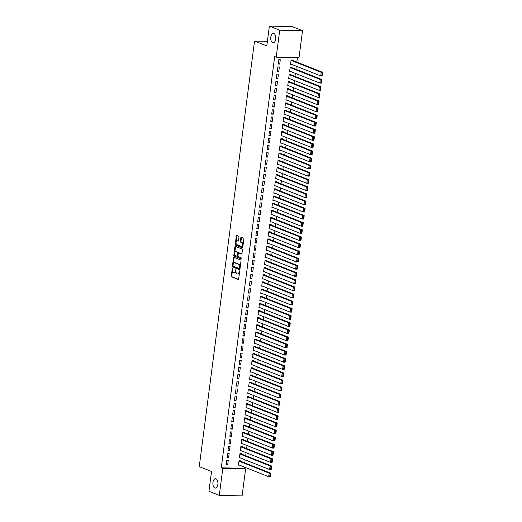 <?xml version="1.0" encoding="UTF-8"?>
<svg xmlns="http://www.w3.org/2000/svg" width="522" height="522" viewBox="0 0 522 522"><rect width="100%" height="100%" fill="white"/><g stroke="black" fill="none" stroke-linecap="round" stroke-linejoin="round"><path stroke-width="0.78" d="M232.447 268.08L231.148 275.936A0.718 0.385 -88.7 0 0 231.435 276.784L238.208 279.466A0.718 0.385 -88.7 0 0 238.28 279.485A0.718 0.385 -88.7 0 0 238.671 278.911L239.644 271.453L239.389 270.846L238.991 272.21A2.297 1.24 -88.7 0 1 237.738 274.03A2.297 1.24 -88.7 0 1 237.497 273.978L236.929 273.756A2.297 1.24 -88.7 0 1 236.016 271.029L235.944 269.469L235.494 270.82A2.297 1.24 -88.7 0 1 234.234 272.641A2.297 1.24 -88.7 0 1 233.993 272.595L233.432 272.367A2.297 1.24 -88.7 0 1 232.518 269.646L232.447 268.08M272.654 42.68A4.685 2.525 -88.7 0 0 273.15 42.778A4.685 2.525 -88.7 0 0 275.747 38.615A4.685 2.525 -88.7 0 0 273.841 33.519A4.685 2.525 -88.7 0 0 273.352 33.415A4.685 2.525 -88.7 0 0 270.748 37.584A4.685 2.525 -88.7 0 0 272.654 42.68M214.816 487.985A4.685 2.525 -88.7 0 0 215.312 488.083A4.685 2.525 -88.7 0 0 217.915 483.92A4.685 2.525 -88.7 0 0 216.01 478.824A4.685 2.525 -88.7 0 0 215.514 478.72A4.685 2.525 -88.7 0 0 212.911 482.889A4.685 2.525 -88.7 0 0 214.816 487.985M238.985 237.047A0.718 0.385 -88.7 0 0 238.704 236.198L236.799 235.442A0.718 0.385 -88.7 0 0 236.727 235.429A0.718 0.385 -88.7 0 0 236.335 235.996L235.259 244.283A0.718 0.385 -88.7 0 0 235.546 245.138L242.319 247.82A0.718 0.385 -88.7 0 0 242.391 247.833A0.718 0.385 -88.7 0 0 242.782 247.265L243.859 238.978A0.718 0.385 -88.7 0 0 243.578 238.123L241.281 237.216A0.718 0.385 -88.7 0 0 241.203 237.203A0.718 0.385 -88.7 0 0 240.812 237.771L240.348 241.321A0.718 0.385 -88.7 0 0 240.635 242.169L241.777 242.619A1.918 1.037 -88.7 0 1 242.554 244.714A1.918 1.037 -88.7 0 1 241.49 246.423A1.918 1.037 -88.7 0 1 241.288 246.377L236.825 244.609A1.918 1.037 -88.7 0 1 236.048 242.521A1.918 1.037 -88.7 0 1 237.112 240.812A1.918 1.037 -88.7 0 1 237.314 240.851L238.058 241.151A0.718 0.385 -88.7 0 0 238.136 241.164A0.718 0.385 -88.7 0 0 238.528 240.596L238.985 237.047M276.21 57.179L279.714 30.198L302.519 30.7L299.015 57.681L276.21 57.179L274.676 56.572L221.269 467.81L222.803 468.417L245.608 468.919L242.104 495.9L219.299 495.398L222.803 468.417M219.299 495.398L208.944 491.3L211.521 471.477L199.254 466.616L254.521 41.068L266.788 45.923L269.365 26.1L279.714 30.198M233.967 257.294A0.718 0.385 -88.7 0 0 233.889 257.274A0.718 0.385 -88.7 0 0 233.497 257.842L232.42 266.135A0.718 0.385 -88.7 0 0 232.708 266.983L239.481 269.665A0.718 0.385 -88.7 0 0 239.552 269.685A0.718 0.385 -88.7 0 0 239.944 269.117L241.02 260.824A0.718 0.385 -88.7 0 0 240.74 259.976L233.967 257.294M233.836 255.212L234.913 246.919A0.718 0.385 -88.7 0 1 235.305 246.351A0.718 0.385 -88.7 0 1 235.383 246.364L242.156 249.046A0.718 0.385 -88.7 0 1 242.443 249.901L241.98 253.451A0.718 0.385 -88.7 0 1 241.588 254.018A0.718 0.385 -88.7 0 1 241.516 254.005L238.769 252.916A0.718 0.385 -88.7 0 0 238.691 252.896A0.718 0.385 -88.7 0 0 238.3 253.47L237.993 255.819A0.718 0.385 -88.7 0 0 238.28 256.674L241.138 257.803L241.066 258.801L234.124 256.061A0.718 0.385 -88.7 0 1 233.836 255.212L234.456 255.225L234.639 253.822M267.388 41.349L254.521 41.068M277.26 71.201L278.8 71.233L279.361 66.94L277.815 66.907L277.26 71.201M291.641 67.566L291.687 67.207L290.147 67.175L289.586 71.468L290.591 71.494M275.401 85.517L276.941 85.549L277.502 81.256L275.962 81.217L275.401 85.517M289.782 81.882L289.827 81.523L288.288 81.491L287.726 85.784L288.731 85.804M273.541 99.826L275.081 99.859L275.642 95.565L274.102 95.533L273.541 99.826M287.922 96.198L287.968 95.839L286.428 95.807L285.867 100.1L286.872 100.12M271.681 114.142L273.221 114.174L273.782 109.881L272.243 109.848L271.681 114.142M286.063 110.507L286.108 110.149L284.568 110.116L284.007 114.409L285.012 114.435M269.822 128.458L271.362 128.49L271.923 124.197L270.383 124.164L269.822 128.458M284.203 124.823L284.249 124.464L282.709 124.432L282.148 128.725L283.159 128.745M267.962 142.767L269.509 142.806L270.063 138.506L268.523 138.474L267.962 142.767M282.343 139.139L282.389 138.78L280.849 138.748L280.288 143.041L281.299 143.061M266.103 157.083L267.649 157.115L268.204 152.822L266.664 152.789L266.103 157.083M280.484 153.448L280.529 153.096L278.989 153.057L278.435 157.35L279.44 157.376M264.249 171.399L265.789 171.431L266.344 167.138L264.804 167.105L264.249 171.399M278.624 167.764L278.67 167.405L277.13 167.373L276.575 171.666L277.58 171.692M262.39 185.708L263.93 185.747L264.484 181.454L262.944 181.415L262.39 185.708M276.764 182.08L276.81 181.721L275.27 181.689L274.716 185.982L275.72 186.002M260.53 200.024L262.07 200.056L262.625 195.763L261.085 195.73L260.53 200.024M274.905 196.389L274.95 196.037L273.411 195.998L272.856 200.298L273.861 200.317M258.671 214.34L260.21 214.372L260.765 210.079L259.225 210.046L258.671 214.34M273.045 210.705L273.097 210.346L271.551 210.314L270.996 214.607L272.001 214.633M256.811 228.656L258.351 228.688L258.912 224.395L257.366 224.356L256.811 228.656M271.186 225.021L271.238 224.662L269.691 224.63L269.137 228.923L270.142 228.943M254.951 242.965L256.491 242.998L257.052 238.704L255.506 238.671L254.951 242.965M269.332 239.337L269.378 238.978L267.838 238.945L267.277 243.239L268.282 243.259M253.092 257.281L254.632 257.313L255.193 253.02L253.653 252.987L253.092 257.281M267.473 253.646L267.518 253.287L265.979 253.255L265.417 257.548L266.422 257.574M251.232 271.597L252.772 271.629L253.333 267.336L251.793 267.303L251.232 271.597M265.613 267.962L265.659 267.603L264.119 267.571L263.558 271.864L264.563 271.884M249.372 285.906L250.912 285.945L251.473 281.645L249.934 281.612L249.372 285.906M263.754 282.278L263.799 281.919L262.259 281.887L261.698 286.18L262.71 286.2M247.513 300.222L249.059 300.254L249.614 295.961L248.074 295.928L247.513 300.222M261.894 296.587L261.94 296.235L260.4 296.196L259.839 300.489L260.85 300.515M245.653 314.538L247.2 314.57L247.754 310.277L246.214 310.244L245.653 314.538M260.034 310.903L260.08 310.544L258.54 310.512L257.985 314.805L258.99 314.831M243.8 328.847L245.34 328.886L245.895 324.593L244.355 324.553L243.8 328.847M258.175 325.219L258.22 324.86L256.68 324.828L256.126 329.121L257.131 329.141M241.94 343.163L243.48 343.195L244.035 338.902L242.495 338.869L241.94 343.163M256.315 339.528L256.361 339.176L254.821 339.137L254.266 343.437L255.271 343.456M240.081 357.479L241.621 357.511L242.175 353.218L240.635 353.185L240.081 357.479M254.455 353.844L254.501 353.485L252.961 353.453L252.407 357.746L253.411 357.772M238.221 371.794L239.761 371.827L240.316 367.534L238.776 367.495L238.221 371.794M252.596 368.16L252.648 367.801L251.102 367.769L250.547 372.062L251.552 372.082M236.362 386.104L237.901 386.136L238.463 381.843L236.916 381.81L236.362 386.104M250.736 382.476L250.788 382.117L249.242 382.084L248.687 386.378L249.692 386.397M234.502 400.42L236.042 400.452L236.603 396.159L235.057 396.126L234.502 400.42M248.883 396.785L248.929 396.426L247.389 396.394L246.828 400.687L247.833 400.713M232.642 414.736L234.182 414.768L234.743 410.475L233.203 410.442L232.642 414.736M247.023 411.101L247.069 410.742L245.529 410.71L244.968 415.003L245.973 415.023M230.783 429.045L232.323 429.084L232.884 424.784L231.344 424.751L230.783 429.045M245.164 425.417L245.209 425.058L243.67 425.025L243.108 429.319L244.113 429.338M228.923 443.361L230.463 443.393L231.024 439.1L229.484 439.067L228.923 443.361M243.304 439.726L243.35 439.374L241.81 439.335L241.249 443.628L242.254 443.654M227.063 457.677L228.603 457.709L229.165 453.416L227.625 453.383L227.063 457.677M241.445 454.042L241.49 453.683L239.95 453.651L239.389 457.944L240.401 457.97M221.269 467.81L244.074 468.312L244.237 467.014M244.779 462.89L245.17 459.856M245.705 455.732L246.097 452.698M246.638 448.574L247.03 445.54M247.565 441.416L247.957 438.389M248.492 434.258L248.89 431.231M249.425 427.1L249.816 424.073M250.351 419.942L250.749 416.915M251.284 412.791L251.676 409.757M252.211 405.633L252.609 402.599M253.144 398.475L253.535 395.441M254.07 391.317L254.462 388.29M255.004 384.159L255.395 381.132M255.93 377.001L256.322 373.974M256.863 369.85L257.255 366.816M257.79 362.692L258.181 359.658M258.716 355.534L259.114 352.5M259.649 348.376L260.041 345.349M260.576 341.218L260.974 338.191M261.509 334.06L261.9 331.033M262.435 326.902L262.834 323.875M263.369 319.751L263.76 316.717M264.295 312.593L264.687 309.559M265.228 305.435L265.62 302.401M266.155 298.277L266.546 295.25M267.088 291.119L267.479 288.092M268.014 283.961L268.406 280.934M268.941 276.804L269.339 273.776M269.874 269.652L270.265 266.618M270.801 262.494L271.199 259.46M271.734 255.336L272.125 252.309M272.66 248.178L273.058 245.151M273.593 241.02L273.985 237.993M274.52 233.863L274.918 230.835M275.453 226.711L275.844 223.677M276.379 219.553L276.771 216.519M277.312 212.395L277.704 209.361M278.239 205.237L278.631 202.21M279.166 198.079L279.564 195.052M280.099 190.922L280.49 187.894M281.025 183.764L281.423 180.736M281.958 176.612L282.35 173.578M282.885 169.454L283.283 166.42M283.818 162.296L284.209 159.262M284.744 155.138L285.142 152.111M285.678 147.98L286.069 144.953M286.604 140.823L286.996 137.795M287.537 133.665L287.929 130.637M288.464 126.513L288.855 123.479M289.39 119.355L289.788 116.321M290.323 112.197L290.715 109.17M291.25 105.039L291.648 102.012M292.183 97.882L292.574 94.854M293.11 90.724L293.508 87.696M294.043 83.572L294.434 80.538M294.969 76.414L295.367 73.38M295.902 69.256L296.294 66.222M296.829 62.098L297.409 57.648M240.512 461.2L240.564 460.841L239.017 460.809L238.463 465.102L239.468 465.122M226.137 464.834L227.677 464.867L228.231 460.574L226.692 460.534L226.137 464.834M242.371 446.884L242.417 446.525L240.877 446.493L240.322 450.786L241.327 450.812M227.997 450.519L229.536 450.551L230.091 446.258L228.551 446.225L227.997 450.519M244.231 432.568L244.276 432.216L242.737 432.177L242.182 436.477L243.187 436.496M229.856 436.203L231.396 436.235L231.951 431.942L230.411 431.909L229.856 436.203M246.09 418.259L246.136 417.9L244.596 417.868L244.042 422.161L245.046 422.181M231.716 421.887L233.256 421.926L233.81 417.633L232.27 417.593L231.716 421.887M247.95 403.943L247.996 403.584L246.456 403.552L245.901 407.845L246.906 407.871M233.575 407.578L235.115 407.61L235.67 403.317L234.13 403.284L233.575 407.578M249.81 389.627L249.855 389.275L248.315 389.236L247.761 393.529L248.766 393.555M235.429 393.262L236.975 393.294L237.53 389.001L235.99 388.968L235.429 393.262M251.669 375.318L251.715 374.959L250.175 374.926L249.614 379.22L250.625 379.24M237.288 378.946L238.828 378.985L239.389 374.685L237.849 374.652L237.288 378.946M253.529 361.002L253.575 360.643L252.035 360.611L251.473 364.904L252.478 364.924M239.148 364.637L240.688 364.669L241.249 360.376L239.709 360.343L239.148 364.637M255.388 346.686L255.434 346.327L253.894 346.295L253.333 350.588L254.338 350.614M241.007 350.321L242.547 350.353L243.108 346.06L241.569 346.027L241.007 350.321M257.248 332.377L257.294 332.018L255.754 331.985L255.193 336.279L256.198 336.298M242.867 336.005L244.407 336.037L244.968 331.744L243.428 331.711L242.867 336.005M259.108 318.061L259.153 317.702L257.614 317.67L257.052 321.963L258.057 321.983M244.727 321.696L246.267 321.728L246.828 317.435L245.281 317.396L244.727 321.696M260.961 303.745L261.013 303.386L259.467 303.354L258.912 307.647L259.917 307.673M246.586 307.38L248.126 307.412L248.687 303.119L247.141 303.086L246.586 307.38M262.82 289.436L262.873 289.077L261.326 289.038L260.772 293.338L261.776 293.357M248.446 293.064L249.986 293.096L250.54 288.803L249.001 288.77L248.446 293.064M264.68 275.12L264.726 274.761L263.186 274.729L262.631 279.022L263.636 279.042M250.306 278.755L251.845 278.787L252.4 274.494L250.86 274.455L250.306 278.755M266.54 260.804L266.585 260.445L265.046 260.413L264.491 264.706L265.496 264.732M252.165 264.439L253.705 264.471L254.26 260.178L252.72 260.145L252.165 264.439M268.399 246.488L268.445 246.136L266.905 246.097L266.35 250.397L267.355 250.416M254.025 250.123L255.565 250.155L256.119 245.862L254.579 245.829L254.025 250.123M270.259 232.179L270.305 231.82L268.765 231.788L268.21 236.081L269.215 236.101M255.878 235.807L257.424 235.846L257.979 231.546L256.439 231.514L255.878 235.807M272.119 217.863L272.164 217.504L270.624 217.472L270.063 221.765L271.075 221.785M257.738 221.498L259.284 221.53L259.839 217.237L258.299 217.204L257.738 221.498M273.978 203.547L274.024 203.188L272.484 203.156L271.923 207.449L272.934 207.475M259.597 207.182L261.137 207.214L261.698 202.921L260.158 202.888L259.597 207.182M275.838 189.238L275.884 188.879L274.344 188.847L273.782 193.14L274.787 193.16M261.457 192.866L262.997 192.899L263.558 188.605L262.018 188.572L261.457 192.866M277.697 174.922L277.743 174.563L276.203 174.531L275.642 178.824L276.647 178.844M263.316 178.557L264.856 178.589L265.417 174.296L263.878 174.263L263.316 178.557M279.557 160.606L279.603 160.247L278.063 160.215L277.502 164.508L278.507 164.534M265.176 164.241L266.716 164.273L267.277 159.98L265.737 159.947L265.176 164.241M281.417 146.297L281.462 145.938L279.916 145.906L279.361 150.199L280.366 150.219M267.036 149.925L268.576 149.958L269.137 145.664L267.59 145.631L267.036 149.925M283.27 131.981L283.322 131.622L281.776 131.59L281.221 135.883L282.226 135.903M268.895 135.616L270.435 135.648L270.99 131.355L269.45 131.316L268.895 135.616M285.129 117.665L285.175 117.306L283.635 117.274L283.081 121.567L284.085 121.593M270.755 121.3L272.295 121.332L272.849 117.039L271.31 117.006L270.755 121.3M286.989 103.349L287.035 102.997L285.495 102.958L284.94 107.258L285.945 107.278M272.615 106.984L274.154 107.017L274.709 102.723L273.169 102.69L272.615 106.984M288.849 89.04L288.894 88.681L287.354 88.649L286.8 92.942L287.805 92.962M274.474 92.668L276.014 92.707L276.569 88.407L275.029 88.375L274.474 92.668M290.708 74.724L290.754 74.365L289.214 74.333L288.659 78.626L289.664 78.646M276.334 78.359L277.874 78.391L278.428 74.098L276.888 74.065L276.334 78.359M292.568 60.408L292.614 60.05L291.074 60.017L290.513 64.31L291.524 64.336M278.187 64.043L279.733 64.076L280.288 59.782L278.748 59.749L278.187 64.043M269.365 26.1L292.17 26.602L302.519 30.7M244.074 468.312L245.608 468.919M227.677 464.867L226.209 464.286M228.603 457.709L227.135 457.128M229.536 450.551L228.068 449.971M230.463 443.393L228.995 442.813M231.396 436.235L229.928 435.655M232.323 429.084L230.855 428.497M233.256 421.926L231.788 421.339M234.182 414.768L232.714 414.187M235.115 407.61L233.641 407.029M236.042 400.452L234.574 399.872M236.975 393.294L235.5 392.714M237.901 386.136L236.433 385.556M238.828 378.985L237.36 378.398M239.761 371.827L238.293 371.246M240.688 364.669L239.22 364.088M241.621 357.511L240.153 356.931M242.547 350.353L241.079 349.773M243.48 343.195L242.012 342.615M244.407 336.037L242.939 335.457M245.34 328.886L243.865 328.299M246.267 321.728L244.798 321.147M247.2 314.57L245.725 313.99M248.126 307.412L246.658 306.832M249.059 300.254L247.585 299.674M249.986 293.096L248.518 292.516M250.912 285.945L249.444 285.358M251.845 278.787L250.377 278.2M252.772 271.629L251.304 271.048M253.705 264.471L252.237 263.891M254.632 257.313L253.163 256.733M255.565 250.155L254.09 249.575M256.491 242.998L255.023 242.417M257.424 235.846L255.95 235.259M258.351 228.688L256.883 228.107M259.284 221.53L257.809 220.95M260.21 214.372L258.742 213.792M261.137 207.214L259.669 206.634M262.07 200.056L260.602 199.476M262.997 192.899L261.529 192.318M263.93 185.747L262.462 185.16M264.856 178.589L263.388 178.009M265.789 171.431L264.315 170.851M266.716 164.273L265.248 163.693M267.649 157.115L266.174 156.535M268.576 149.958L267.107 149.377M269.509 142.806L268.034 142.219M270.435 135.648L268.967 135.067M271.362 128.49L269.894 127.91M272.295 121.332L270.827 120.752M273.221 114.174L271.753 113.594M274.154 107.017L272.686 106.436M275.081 99.859L273.613 99.278M276.014 92.707L274.546 92.12M276.941 85.549L275.472 84.969M277.874 78.391L276.399 77.811M278.8 71.233L277.332 70.653M279.733 64.076L278.259 63.495M234.613 272.608A2.297 1.24 -88.7 0 0 234.854 272.654A2.297 1.24 -88.7 0 0 235.983 271.42M238.11 273.991A2.297 1.24 -88.7 0 0 238.352 274.043A2.297 1.24 -88.7 0 0 239.454 272.902M232.486 270.376L231.761 275.949A0.718 0.385 -88.7 0 0 232.049 276.797L238.508 279.355M233.066 265.907L233.034 266.148A0.718 0.385 -88.7 0 0 233.321 266.996L239.781 269.554M234.28 257.418A0.718 0.385 -88.7 0 0 234.11 257.855L233.334 263.871M233.047 265.567L233.249 266.168L239.193 268.523L239.65 267.114A2.297 1.24 -88.7 0 0 238.737 264.386L234.678 262.781A2.297 1.24 -88.7 0 0 234.437 262.729A2.297 1.24 -88.7 0 0 233.177 264.55L233.047 265.567M239.298 268.523L240.035 268.438M240.296 266.396A2.297 1.24 -88.7 0 0 239.357 264.406L238.737 264.386M234.437 262.729L235.05 262.742A2.297 1.24 -88.7 0 1 235.292 262.794L239.357 264.406M234.776 252.746L235.533 246.932L234.913 246.919M235.696 246.488A0.718 0.385 -88.7 0 0 235.533 246.932M241.816 253.888L239.383 252.929A0.718 0.385 -88.7 0 0 239.304 252.909A0.718 0.385 -88.7 0 0 239.233 252.922M241.255 258.658L234.124 256.061M235.918 251.787A1.918 1.037 -88.7 0 0 235.716 251.741A1.918 1.037 -88.7 0 0 234.646 253.451A1.918 1.037 -88.7 0 0 235.429 255.545L237.001 256.165A0.718 0.385 -88.7 0 0 237.073 256.185A0.718 0.385 -88.7 0 0 237.464 255.61L237.771 253.261A0.718 0.385 -88.7 0 0 237.484 252.407L236.531 251.8A1.918 1.037 -88.7 0 0 236.329 251.754A1.918 1.037 -88.7 0 0 236.127 251.793M237.151 256.171L237.614 256.178A0.718 0.385 -88.7 0 0 237.693 256.198A0.718 0.385 -88.7 0 0 237.98 255.963M238.397 253.131A0.718 0.385 -88.7 0 0 238.104 252.42L237.484 252.407M236.531 251.8L238.104 252.42M234.456 255.225A0.718 0.385 -88.7 0 0 234.743 256.074M237.53 240.857A1.918 1.037 -88.7 0 1 237.732 240.825A1.918 1.037 -88.7 0 1 237.934 240.87L238.358 241.04M241.901 246.391A1.918 1.037 -88.7 0 0 242.104 246.436A1.918 1.037 -88.7 0 0 243.011 245.529M243.174 244.244A1.918 1.037 -88.7 0 0 242.391 242.632L241.777 242.619M241.595 237.34A0.718 0.385 -88.7 0 0 241.432 237.784L240.968 241.334A0.718 0.385 -88.7 0 0 241.255 242.182L242.391 242.632M236.042 243.004L235.872 244.303A0.718 0.385 -88.7 0 0 236.159 245.151L242.619 247.709M237.118 235.566A0.718 0.385 -88.7 0 0 236.949 236.009L236.212 241.712M270.337 476.377L270.657 473.872L270.044 473.859L269.717 476.364L270.337 476.377L270.226 476.73L268.686 476.697L238.508 464.743M238.972 461.167L269.15 473.115L270.696 473.147L239.552 460.822M269.717 476.364L268.686 476.697L269.15 473.115L270.044 473.859M270.657 473.872L270.696 473.147M271.264 469.219L271.59 466.72L270.97 466.707L270.65 469.206L271.264 469.219L271.159 469.572L269.62 469.539L239.441 457.585M239.905 454.009L270.083 465.957L271.623 465.996L240.485 453.664M270.65 469.206L269.62 469.539L270.083 465.957L270.97 466.707M271.59 466.72L271.623 465.996M272.19 462.068L272.517 459.562L271.903 459.549L271.577 462.055L272.19 462.068L272.086 462.414L270.546 462.381L240.368 450.427M240.831 446.852L271.009 458.805L272.549 458.838L241.412 446.506M271.577 462.055L270.546 462.381L271.009 458.805L271.903 459.549M272.517 459.562L272.549 458.838M273.123 454.91L273.45 452.404L272.83 452.391L272.504 454.897L273.123 454.91L273.019 455.256L271.479 455.223L241.294 443.276M241.764 439.694L271.942 451.647L273.482 451.68L242.345 439.348M272.504 454.897L271.479 455.223L271.942 451.647L272.83 452.391M273.45 452.404L273.482 451.68M274.05 447.752L274.376 445.246L273.763 445.233L273.437 447.739L274.05 447.752L273.946 448.104L272.406 448.065L242.228 436.118M242.691 432.536L272.869 444.49L274.409 444.522L243.272 432.19M273.437 447.739L272.406 448.065L272.869 444.49L273.763 445.233M274.376 445.246L274.409 444.522M274.983 440.594L275.309 438.088L274.689 438.075L274.363 440.581L274.983 440.594L274.879 440.946L273.332 440.907L243.154 428.96M243.624 425.378L273.802 437.332L275.342 437.364L244.205 425.032M274.363 440.581L273.332 440.907L273.802 437.332L274.689 438.075M275.309 438.088L275.342 437.364M275.91 433.436L276.236 430.931L275.623 430.918L275.296 433.423L275.91 433.436L275.805 433.789L274.265 433.756L244.087 421.802M244.55 418.226L274.729 430.174L276.268 430.206L245.131 417.881M275.296 433.423L274.265 433.756L274.729 430.174L275.623 430.918M276.236 430.931L276.268 430.206M276.843 426.278L277.169 423.773L276.549 423.76L276.223 426.265L276.843 426.278L276.732 426.631L275.192 426.598L245.014 414.644M245.484 411.068L275.662 423.016L277.202 423.055L246.064 410.723M276.223 426.265L275.192 426.598L275.662 423.016L276.549 423.76M277.169 423.773L277.202 423.055M277.769 419.127L278.095 416.621L277.482 416.608L277.156 419.107L277.769 419.127L277.665 419.473L276.125 419.44L245.947 407.486M246.41 403.911L276.588 415.864L278.128 415.897L246.991 403.565M277.156 419.107L276.125 419.44L276.588 415.864L277.482 416.608M278.095 416.621L278.128 415.897M278.702 411.969L279.022 409.463L278.409 409.45L278.082 411.956L278.702 411.969L278.591 412.315L277.051 412.282L246.873 400.328M247.337 396.753L277.515 408.706L279.061 408.739L247.924 396.407M278.082 411.956L277.051 412.282L277.515 408.706L278.409 409.45M279.022 409.463L279.061 408.739M279.629 404.811L279.955 402.305L279.335 402.292L279.016 404.798L279.629 404.811L279.524 405.157L277.985 405.124L247.806 393.177M248.27 389.595L278.448 401.548L279.988 401.581L248.85 389.249M279.016 404.798L277.985 405.124L278.448 401.548L279.335 402.292M279.955 402.305L279.988 401.581M280.562 397.653L280.882 395.147L280.268 395.134L279.942 397.64L280.562 397.653L280.451 398.005L278.911 397.966L248.733 386.019M249.196 382.437L279.374 394.391L280.921 394.423L249.777 382.091M279.942 397.64L278.911 397.966L279.374 394.391L280.268 395.134M280.882 395.147L280.921 394.423M281.488 390.495L281.815 387.99L281.195 387.976L280.875 390.482L281.488 390.495L281.384 390.847L279.844 390.815L249.666 378.861M250.129 375.285L280.307 387.233L281.847 387.265L250.71 374.933M280.875 390.482L279.844 390.815L280.307 387.233L281.195 387.976M281.815 387.99L281.847 387.265M282.415 383.337L282.741 380.832L282.128 380.819L281.802 383.324L282.415 383.337L282.311 383.69L280.771 383.657L250.593 371.703M251.056 368.127L281.234 380.075L282.774 380.107L251.637 367.782M281.802 383.324L280.771 383.657L281.234 380.075L282.128 380.819M282.741 380.832L282.774 380.107M283.348 376.179L283.674 373.68L283.055 373.661L282.728 376.166L283.348 376.179L283.244 376.532L281.704 376.499L251.519 364.545M251.989 360.97L282.167 372.917L283.707 372.956L252.57 360.624M282.728 376.166L281.704 376.499L282.167 372.917L283.055 373.661M283.674 373.68L283.707 372.956M284.275 369.028L284.601 366.522L283.988 366.509L283.661 369.015L284.275 369.028L284.17 369.374L282.63 369.341L252.452 357.387M252.916 353.812L283.094 365.765L284.634 365.798L253.496 353.466M283.661 369.015L282.63 369.341L283.094 365.765L283.988 366.509M284.601 366.522L284.634 365.798M285.208 361.87L285.534 359.364L284.914 359.351L284.588 361.857L285.208 361.87L285.103 362.216L283.557 362.183L253.379 350.236M253.849 346.654L284.027 358.607L285.567 358.64L254.429 346.308M284.588 361.857L283.557 362.183L284.027 358.607L284.914 359.351M285.534 359.364L285.567 358.64M286.134 354.712L286.461 352.206L285.847 352.193L285.521 354.699L286.134 354.712L286.03 355.058L284.49 355.025L254.312 343.078M254.775 339.496L284.953 351.45L286.493 351.482L255.356 339.15M285.521 354.699L284.49 355.025L284.953 351.45L285.847 352.193M286.461 352.206L286.493 351.482M287.067 347.554L287.394 345.049L286.774 345.035L286.447 347.541L287.067 347.554L286.956 347.906L285.417 347.867L255.238 335.92M255.708 332.338L285.886 344.292L287.426 344.324L256.289 331.992M286.447 347.541L285.417 347.867L285.886 344.292L286.774 345.035M287.394 345.049L287.426 344.324M287.994 340.396L288.32 337.891L287.707 337.878L287.381 340.383L287.994 340.396L287.89 340.749L286.35 340.716L256.171 328.762M256.635 325.186L286.813 337.134L288.353 337.166L257.215 324.841M287.381 340.383L286.35 340.716L286.813 337.134L287.707 337.878M288.32 337.891L288.353 337.166M288.927 333.238L289.247 330.733L288.633 330.72L288.307 333.225L288.927 333.238L288.816 333.591L287.276 333.558L257.098 321.604M257.561 318.028L287.746 329.976L289.286 330.008L258.149 317.683M288.307 333.225L287.276 333.558L287.746 329.976L288.633 330.72M289.247 330.733L289.286 330.008M289.854 326.08L290.18 323.581L289.56 323.568L289.24 326.067L289.854 326.08L289.749 326.433L288.209 326.4L258.031 314.446M258.494 310.871L288.673 322.818L290.212 322.857L259.075 310.525M289.24 326.067L288.209 326.4L288.673 322.818L289.56 323.568M290.18 323.581L290.212 322.857M290.787 318.929L291.106 316.423L290.493 316.41L290.167 318.916L290.787 318.929L290.676 319.275L289.136 319.242L258.958 307.288M259.421 303.713L289.599 315.666L291.145 315.699L260.002 303.367M290.167 318.916L289.136 319.242L289.599 315.666L290.493 316.41M291.106 316.423L291.145 315.699M291.713 311.771L292.039 309.265L291.42 309.252L291.1 311.758L291.713 311.771L291.609 312.117L290.069 312.084L259.891 300.137M260.354 296.555L290.532 308.509L292.072 308.541L260.935 296.209M291.1 311.758L290.069 312.084L290.532 308.509L291.42 309.252M292.039 309.265L292.072 308.541M292.64 304.613L292.966 302.107L292.353 302.094L292.026 304.6L292.64 304.613L292.535 304.965L290.995 304.926L260.817 292.979M261.281 289.397L291.459 301.351L292.999 301.383L261.861 289.051M292.026 304.6L290.995 304.926L291.459 301.351L292.353 302.094M292.966 302.107L292.999 301.383M293.573 297.455L293.899 294.95L293.279 294.937L292.953 297.442L293.573 297.455L293.468 297.808L291.928 297.768L261.744 285.821M262.214 282.239L292.392 294.193L293.932 294.225L262.794 281.893M292.953 297.442L291.928 297.768L292.392 294.193L293.279 294.937M293.899 294.95L293.932 294.225M294.499 290.297L294.826 287.792L294.212 287.779L293.886 290.284L294.499 290.297L294.395 290.65L292.855 290.617L262.677 278.663M263.14 275.087L293.318 287.035L294.858 287.067L263.721 274.742M293.886 290.284L292.855 290.617L293.318 287.035L294.212 287.779M294.826 287.792L294.858 287.067M295.432 283.139L295.759 280.64L295.139 280.621L294.813 283.126L295.432 283.139L295.328 283.492L293.782 283.459L263.603 271.505M264.073 267.93L294.251 279.877L295.791 279.916L264.654 267.584M294.813 283.126L293.782 283.459L294.251 279.877L295.139 280.621M295.759 280.64L295.791 279.916M296.359 275.988L296.685 273.482L296.072 273.469L295.746 275.968L296.359 275.988L296.255 276.334L294.715 276.301L264.537 264.347M265 260.772L295.178 272.725L296.718 272.758L265.581 260.426M295.746 275.968L294.715 276.301L295.178 272.725L296.072 273.469M296.685 273.482L296.718 272.758M297.292 268.83L297.618 266.324L296.998 266.311L296.672 268.817L297.292 268.83L297.188 269.176L295.641 269.143L265.463 257.196M265.933 253.614L296.111 265.567L297.651 265.6L266.514 253.268M296.672 268.817L295.641 269.143L296.111 265.567L296.998 266.311M297.618 266.324L297.651 265.6M298.219 261.672L298.545 259.166L297.932 259.153L297.605 261.659L298.219 261.672L298.114 262.018L296.574 261.985L266.396 250.038M266.859 246.456L297.038 258.41L298.577 258.442L267.44 246.11M297.605 261.659L296.574 261.985L297.038 258.41L297.932 259.153M298.545 259.166L298.577 258.442M299.152 254.514L299.478 252.009L298.858 251.995L298.532 254.501L299.152 254.514L299.041 254.867L297.501 254.827L267.323 242.88M267.786 239.298L297.971 251.252L299.511 251.284L268.373 238.952M298.532 254.501L297.501 254.827L297.971 251.252L298.858 251.995M299.478 252.009L299.511 251.284M300.078 247.356L300.404 244.851L299.791 244.838L299.465 247.343L300.078 247.356L299.974 247.709L298.434 247.676L268.256 235.722M268.719 232.146L298.897 244.094L300.437 244.126L269.3 231.794M299.465 247.343L298.434 247.676L298.897 244.094L299.791 244.838M300.404 244.851L300.437 244.126M301.011 240.198L301.331 237.693L300.718 237.68L300.391 240.185L301.011 240.198L300.9 240.551L299.36 240.518L269.182 228.564M269.646 224.989L299.824 236.936L301.37 236.968L270.226 224.643M300.391 240.185L299.36 240.518L299.824 236.936L300.718 237.68M301.331 237.693L301.37 236.968M301.938 233.04L302.264 230.541L301.644 230.522L301.325 233.027L301.938 233.04L301.833 233.393L300.294 233.36L270.115 221.406M270.579 217.831L300.757 229.778L302.297 229.817L271.159 217.485M301.325 233.027L300.294 233.36L300.757 229.778L301.644 230.522M302.264 230.541L302.297 229.817M302.864 225.889L303.191 223.383L302.577 223.37L302.251 225.876L302.864 225.889L302.76 226.235L301.22 226.202L271.042 214.248M271.505 210.673L301.683 222.626L303.223 222.659L272.086 210.327M302.251 225.876L301.22 226.202L301.683 222.626L302.577 223.37M303.191 223.383L303.223 222.659M303.797 218.731L304.124 216.225L303.504 216.212L303.178 218.718L303.797 218.731L303.693 219.077L302.153 219.044L271.975 207.097M272.438 203.515L302.616 215.469L304.156 215.501L273.019 203.169M303.178 218.718L302.153 219.044L302.616 215.469L303.504 216.212M304.124 216.225L304.156 215.501M304.724 211.573L305.05 209.068L304.437 209.054L304.111 211.56L304.724 211.573L304.62 211.919L303.08 211.886L272.902 199.939M273.365 196.357L303.543 208.311L305.083 208.343L273.946 196.011M304.111 211.56L303.08 211.886L303.543 208.311L304.437 209.054M305.05 209.068L305.083 208.343M305.657 204.415L305.983 201.91L305.363 201.897L305.037 204.402L305.657 204.415L305.553 204.768L304.006 204.728L273.828 192.781M274.298 189.199L304.476 201.153L306.016 201.185L274.879 188.853M305.037 204.402L304.006 204.728L304.476 201.153L305.363 201.897M305.983 201.91L306.016 201.185M306.584 197.257L306.91 194.752L306.297 194.739L305.97 197.244L306.584 197.257L306.479 197.61L304.939 197.577L274.761 185.623M275.224 182.047L305.403 193.995L306.943 194.027L275.805 181.702M305.97 197.244L304.939 197.577L305.403 193.995L306.297 194.739M306.91 194.752L306.943 194.027M307.517 190.099L307.843 187.594L307.223 187.581L306.897 190.086L307.517 190.099L307.412 190.452L305.866 190.419L275.688 178.465M276.158 174.89L306.336 186.837L307.876 186.876L276.738 174.544M306.897 190.086L305.866 190.419L306.336 186.837L307.223 187.581M307.843 187.594L307.876 186.876M308.443 182.948L308.77 180.442L308.156 180.429L307.83 182.928L308.443 182.948L308.339 183.294L306.799 183.261L276.621 171.307M277.084 167.732L307.262 179.679L308.802 179.718L277.665 167.386M307.83 182.928L306.799 183.261L307.262 179.679L308.156 180.429M308.77 180.442L308.802 179.718M309.376 175.79L309.703 173.284L309.083 173.271L308.756 175.777L309.376 175.79L309.265 176.136L307.726 176.103L277.547 164.149M278.011 160.574L308.195 172.528L309.735 172.56L278.598 160.228M308.756 175.777L307.726 176.103L308.195 172.528L309.083 173.271M309.703 173.284L309.735 172.56M310.303 168.632L310.629 166.126L310.016 166.113L309.69 168.619L310.303 168.632L310.198 168.978L308.659 168.945L278.48 156.998M278.944 153.416L309.122 165.37L310.662 165.402L279.524 153.07M309.69 168.619L308.659 168.945L309.122 165.37L310.016 166.113M310.629 166.126L310.662 165.402M311.236 161.474L311.556 158.969L310.942 158.956L310.616 161.461L311.236 161.474L311.125 161.827L309.585 161.787L279.407 149.84M279.87 146.258L310.048 158.212L311.595 158.244L280.451 145.912M310.616 161.461L309.585 161.787L310.048 158.212L310.942 158.956M311.556 158.969L311.595 158.244M312.163 154.316L312.489 151.811L311.869 151.798L311.549 154.303L312.163 154.316L312.058 154.669L310.518 154.636L280.34 142.682M280.803 139.1L310.981 151.054L312.521 151.086L281.384 138.754M311.549 154.303L310.518 154.636L310.981 151.054L311.869 151.798M312.489 151.811L312.521 151.086M313.089 147.158L313.415 144.653L312.802 144.64L312.476 147.145L313.089 147.158L312.985 147.511L311.445 147.478L281.267 135.524M281.73 131.949L311.908 143.896L313.448 143.928L282.311 131.603M312.476 147.145L311.445 147.478L311.908 143.896L312.802 144.64M313.415 144.653L313.448 143.928M314.022 140L314.348 137.501L313.729 137.482L313.402 139.987L314.022 140L313.918 140.353L312.378 140.32L282.2 128.366M282.663 124.791L312.841 136.738L314.381 136.777L283.244 124.445M313.402 139.987L312.378 140.32L312.841 136.738L313.729 137.482M314.348 137.501L314.381 136.777M314.949 132.849L315.275 130.343L314.662 130.33L314.335 132.829L314.949 132.849L314.844 133.195L313.304 133.162L283.126 121.208M283.59 117.633L313.768 129.587L315.308 129.619L284.17 117.287M314.335 132.829L313.304 133.162L313.768 129.587L314.662 130.33M315.275 130.343L315.308 129.619M315.882 125.691L316.208 123.185L315.588 123.172L315.262 125.678L315.882 125.691L315.777 126.037L314.231 126.004L284.053 114.057M284.523 110.475L314.701 122.429L316.241 122.461L285.103 110.129M315.262 125.678L314.231 126.004L314.701 122.429L315.588 123.172M316.208 123.185L316.241 122.461M316.808 118.533L317.135 116.028L316.521 116.014L316.195 118.52L316.808 118.533L316.704 118.879L315.164 118.846L284.986 106.899M285.449 103.317L315.627 115.271L317.167 115.303L286.03 102.971M316.195 118.52L315.164 118.846L315.627 115.271L316.521 116.014M317.135 116.028L317.167 115.303M317.741 111.375L318.068 108.87L317.448 108.857L317.122 111.362L317.741 111.375L317.637 111.728L316.091 111.688L285.912 99.741M286.382 96.159L316.56 108.113L318.1 108.145L286.963 95.813M317.122 111.362L316.091 111.688L316.56 108.113L317.448 108.857M318.068 108.87L318.1 108.145M318.668 104.217L318.994 101.712L318.381 101.699L318.055 104.204L318.668 104.217L318.564 104.57L317.024 104.537L286.846 92.583M287.309 89.008L317.487 100.955L319.027 100.987L287.89 88.662M318.055 104.204L317.024 104.537L317.487 100.955L318.381 101.699M318.994 101.712L319.027 100.987M319.601 97.059L319.927 94.554L319.307 94.541L318.981 97.046L319.601 97.059L319.49 97.412L317.95 97.379L287.772 85.425M288.235 81.85L318.42 93.797L319.96 93.829L288.823 81.504M318.981 97.046L317.95 97.379L318.42 93.797L319.307 94.541M319.927 94.554L319.96 93.829M320.528 89.901L320.854 87.402L320.24 87.389L319.914 89.888L320.528 89.901L320.423 90.254L318.883 90.221L288.705 78.267M289.168 74.692L319.347 86.639L320.886 86.678L289.749 74.346M319.914 89.888L318.883 90.221L319.347 86.639L320.24 87.389M320.854 87.402L320.886 86.678M321.461 82.75L321.78 80.244L321.167 80.231L320.841 82.737L321.461 82.75L321.35 83.096L319.81 83.063L289.632 71.109M290.095 67.534L320.273 79.488L321.82 79.52L290.682 67.188M320.841 82.737L319.81 83.063L320.273 79.488L321.167 80.231M321.78 80.244L321.82 79.52M322.387 75.592L322.713 73.087L322.094 73.073L321.774 75.579L322.387 75.592L322.283 75.938L320.743 75.905L290.565 63.958M291.028 60.376L321.206 72.33L322.746 72.362L291.609 60.03M321.774 75.579L320.743 75.905L321.206 72.33L322.094 73.073M322.713 73.087L322.746 72.362M232.649 268.484L232.114 268.471M239.65 271.251L239.115 271.244M236.146 269.867L235.618 269.854M236.042 270.833L235.494 270.82M239.546 272.216L238.991 272.21M232.049 276.797L231.435 276.784M231.761 275.949L231.148 275.936M233.321 266.996L232.708 266.983M233.034 266.148L232.42 266.135M234.11 257.855L233.497 257.842M240.074 268.145L239.52 268.132M240.205 267.127L239.65 267.114M235.292 262.794L234.678 262.781M239.383 252.929L238.769 252.916M238.019 255.623L237.464 255.61M238.339 253.274L237.771 253.261M237.934 240.87L237.314 240.851M241.255 242.182L240.635 242.169M240.968 241.334L240.348 241.321M241.432 237.784L240.812 237.771M236.159 245.151L235.546 245.138M235.872 244.303L235.259 244.283M236.949 236.009L236.335 235.996M234.854 272.654L234.234 272.641M238.352 274.043L237.738 274.03M239.859 268.543L239.246 268.53M239.304 252.909L238.691 252.896M236.329 251.754L235.716 251.741M237.693 256.198L237.073 256.185M237.732 240.825L237.112 240.812M242.104 246.436L241.49 246.423"/></g></svg>

